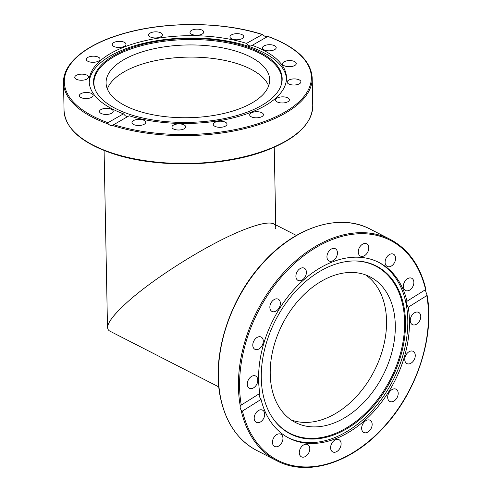 <?xml version="1.0" encoding="UTF-8"?>
<svg xmlns="http://www.w3.org/2000/svg" width="492" height="492" viewBox="0 0 492 492"><rect width="100%" height="100%" fill="white"/><g stroke="black" fill="none" stroke-linecap="round" stroke-linejoin="round"><path stroke-width="0.74" d="M107.933 122.705A123.547 54.932 178.9 0 1 91.315 46.783A123.547 54.932 178.9 0 1 262.033 34.508L265.465 36.636L267.753 36.451L252.224 45.338A98.671 43.874 178.9 0 1 286.498 77.687A98.671 43.874 178.9 0 1 264.936 105.774A98.671 43.874 178.9 0 1 129.175 115.761L112.397 125.429L110.276 125.454L108.16 123.99L107.933 122.705L123.461 113.818A98.671 43.874 178.9 0 1 89.187 81.475A98.671 43.874 178.9 0 1 110.749 53.382A98.671 43.874 178.9 0 1 246.504 43.394L262.396 34.495C224.543 22.097 169.642 21.211 128.074 32.306C88.689 42.367 62.773 62.226 63.517 82.699A124.365 55.295 -1.1 0 0 108.16 123.99M261.56 105.503A94.335 41.943 178.9 0 1 165.269 121.536A94.335 41.943 178.9 0 1 95.239 89.815A94.335 41.943 178.9 0 1 114.156 55.411A94.335 41.943 178.9 0 1 226.621 41.617A94.335 41.943 178.9 0 1 280.772 86.254A94.335 41.943 178.9 0 1 261.56 105.503M95.423 90.239A93.978 41.789 178.9 0 1 114.451 56.389A93.978 41.789 178.9 0 1 226.049 42.558A93.978 41.789 178.9 0 1 280.6 86.684M89.243 82.619A98.671 43.874 178.9 0 1 110.792 55.676A98.671 43.874 178.9 0 1 218.885 39.735A98.671 43.874 178.9 0 1 286.485 78.831M286.799 97.453A6.876 3.057 178.9 0 1 289.382 99.778A6.876 3.057 178.9 0 1 285.514 102.613A6.876 3.057 178.9 0 1 278.22 102.367A6.876 3.057 178.9 0 1 275.637 100.042A6.876 3.057 178.9 0 1 279.505 97.207A6.876 3.057 178.9 0 1 286.799 97.453M262.574 113.197A6.876 3.057 178.9 0 1 263.429 114.63A6.876 3.057 178.9 0 1 258.3 117.693A6.876 3.057 178.9 0 1 250.539 116.333A6.876 3.057 178.9 0 1 249.684 114.894A6.876 3.057 178.9 0 1 254.813 111.832A6.876 3.057 178.9 0 1 262.574 113.197M295.956 78.997A6.876 3.057 178.9 0 1 300.926 81.826A6.876 3.057 178.9 0 1 292.143 84.925A6.876 3.057 178.9 0 1 287.18 82.09A6.876 3.057 178.9 0 1 295.956 78.997M288.656 60.621A6.876 3.057 178.9 0 1 296.295 63.517A6.876 3.057 178.9 0 1 290.188 66.672A6.876 3.057 178.9 0 1 282.549 63.782A6.876 3.057 178.9 0 1 288.656 60.621M266.012 45.135A6.876 3.057 178.9 0 1 276.203 47.632A6.876 3.057 178.9 0 1 272.648 50.387A6.876 3.057 178.9 0 1 262.457 47.896A6.876 3.057 178.9 0 1 266.012 45.135M231.461 34.895A6.876 3.057 178.9 0 1 239.075 33.794A6.876 3.057 178.9 0 1 243.7 36.586A6.876 3.057 178.9 0 1 242.199 38.542A6.876 3.057 178.9 0 1 234.586 39.643A6.876 3.057 178.9 0 1 229.961 36.851A6.876 3.057 178.9 0 1 231.461 34.895M190.275 31.457A6.876 3.057 178.9 0 1 197.809 29.157A6.876 3.057 178.9 0 1 203.743 32.066A6.876 3.057 178.9 0 1 203.473 32.946A6.876 3.057 178.9 0 1 195.939 35.246A6.876 3.057 178.9 0 1 190.004 32.331A6.876 3.057 178.9 0 1 190.275 31.457M148.713 35.344A6.876 3.057 178.9 0 1 148.67 35.03A6.876 3.057 178.9 0 1 155.128 31.851A6.876 3.057 178.9 0 1 162.372 34.452A6.876 3.057 178.9 0 1 162.415 34.766A6.876 3.057 178.9 0 1 155.952 37.939A6.876 3.057 178.9 0 1 148.713 35.344M113.111 45.965A6.876 3.057 178.9 0 1 112.256 44.526A6.876 3.057 178.9 0 1 117.385 41.463A6.876 3.057 178.9 0 1 125.14 42.822A6.876 3.057 178.9 0 1 125.995 44.262A6.876 3.057 178.9 0 1 120.872 47.324A6.876 3.057 178.9 0 1 113.111 45.965M88.886 61.703A6.876 3.057 178.9 0 1 86.303 59.378A6.876 3.057 178.9 0 1 90.165 56.543A6.876 3.057 178.9 0 1 97.459 56.795A6.876 3.057 178.9 0 1 100.042 59.114A6.876 3.057 178.9 0 1 96.18 61.949A6.876 3.057 178.9 0 1 88.886 61.703M79.722 80.165A6.876 3.057 178.9 0 1 74.759 77.33A6.876 3.057 178.9 0 1 83.535 74.231A6.876 3.057 178.9 0 1 88.505 77.066A6.876 3.057 178.9 0 1 79.722 80.165M87.022 98.535A6.876 3.057 178.9 0 1 79.39 95.639A6.876 3.057 178.9 0 1 85.497 92.484A6.876 3.057 178.9 0 1 93.129 95.38A6.876 3.057 178.9 0 1 87.022 98.535M109.673 114.021A6.876 3.057 178.9 0 1 99.482 111.53A6.876 3.057 178.9 0 1 103.031 108.769A6.876 3.057 178.9 0 1 113.221 111.266A6.876 3.057 178.9 0 1 109.673 114.021M144.224 124.261A6.876 3.057 178.9 0 1 136.61 125.362A6.876 3.057 178.9 0 1 131.979 122.57A6.876 3.057 178.9 0 1 133.48 120.614A6.876 3.057 178.9 0 1 141.093 119.513A6.876 3.057 178.9 0 1 145.724 122.305A6.876 3.057 178.9 0 1 144.224 124.261M185.41 127.705A6.876 3.057 178.9 0 1 177.876 129.999A6.876 3.057 178.9 0 1 171.936 127.09A6.876 3.057 178.9 0 1 172.206 126.21A6.876 3.057 178.9 0 1 179.746 123.916A6.876 3.057 178.9 0 1 185.681 126.825A6.876 3.057 178.9 0 1 185.41 127.705M226.972 123.818A6.876 3.057 178.9 0 1 227.015 124.132A6.876 3.057 178.9 0 1 220.551 127.305A6.876 3.057 178.9 0 1 213.313 124.71A6.876 3.057 178.9 0 1 213.27 124.396A6.876 3.057 178.9 0 1 219.727 121.216A6.876 3.057 178.9 0 1 226.972 123.818M123.461 113.818L125.251 115.749L126.751 116.401L128.123 116.364M107.342 88.966A81.82 36.377 178.9 0 1 239.161 64.286A81.82 36.377 178.9 0 1 268.644 85.872A81.82 36.377 -1.1 0 0 250.649 69.083A81.82 36.377 -1.1 0 0 166.247 58.776A81.82 36.377 -1.1 0 0 107.342 88.966M136.825 110.552A81.82 36.377 178.9 0 1 106.075 82.908A81.82 36.377 178.9 0 1 152.09 49.169A81.82 36.377 178.9 0 1 238.928 52.121A81.82 36.377 178.9 0 1 269.678 79.765A81.82 36.377 178.9 0 1 223.657 113.504A81.82 36.377 178.9 0 1 136.825 110.552M112.674 125.294L112.397 125.429A124.365 55.295 -1.1 0 0 243.466 128.922A124.365 55.295 -1.1 0 0 312.199 77.927C311.036 60.799 296.282 46.949 267.937 36.377M246.504 43.394C248.503 45.947 250.41 46.592 252.224 45.338L251.763 45.688M240.157 407.911L240.256 405.943L241.258 405.045L259.831 393.409A98.671 68.05 -62.9 0 1 317.647 269.401A98.671 68.05 -62.9 0 1 379 262.494A98.671 68.05 -62.9 0 1 407.013 301.233L425.586 289.597L425.789 291.651L427.025 294.886L426.798 295.6L408.225 307.229A98.671 68.05 -62.9 0 1 350.409 431.244A98.671 68.05 -62.9 0 1 289.056 438.151A98.671 68.05 -62.9 0 1 261.043 399.412L242.47 411.048L241.154 410.396L240.157 407.911M317.734 272.63A94.335 65.061 -62.9 0 1 353.65 260.957A94.335 65.061 -62.9 0 1 405.482 326.565A94.335 65.061 -62.9 0 1 349.056 427.363A94.335 65.061 -62.9 0 1 272.992 418.483A94.335 65.061 -62.9 0 1 317.734 272.63M353.293 260.963A93.978 64.815 -62.9 0 1 404.572 326.547A93.978 64.815 -62.9 0 1 348.361 426.748A93.978 64.815 -62.9 0 1 272.789 418.188M378.17 262.076A98.671 68.05 -62.9 0 1 406.054 341.805A98.671 68.05 -62.9 0 1 348.754 430.402A98.671 68.05 -62.9 0 1 288.232 437.72M296.018 277.506A6.876 4.742 -62.9 0 1 298.287 270.133A6.876 4.742 -62.9 0 1 304.284 268.177A6.876 4.742 -62.9 0 1 306.276 271.08A6.876 4.742 -62.9 0 1 304.007 278.454A6.876 4.742 -62.9 0 1 298.017 280.409A6.876 4.742 -62.9 0 1 296.018 277.506M327.02 255.662A6.876 4.742 -62.9 0 1 335.329 248.731A6.876 4.742 -62.9 0 1 337.371 254.038A6.876 4.742 -62.9 0 1 329.062 260.963A6.876 4.742 -62.9 0 1 327.02 255.662M270.809 310.434A6.876 4.742 -62.9 0 1 271.443 302.199A6.876 4.742 -62.9 0 1 278.244 299.191A6.876 4.742 -62.9 0 1 279.413 300.188A6.876 4.742 -62.9 0 1 278.773 308.416A6.876 4.742 -62.9 0 1 271.978 311.43A6.876 4.742 -62.9 0 1 270.809 310.434M255.219 349.437A6.876 4.742 -62.9 0 1 254.905 349.295A6.876 4.742 -62.9 0 1 253.712 341.245A6.876 4.742 -62.9 0 1 260.858 336.922A6.876 4.742 -62.9 0 1 261.172 337.063A6.876 4.742 -62.9 0 1 262.371 345.12A6.876 4.742 -62.9 0 1 255.219 349.437M251.627 388.575A6.876 4.742 -62.9 0 1 249.407 388.256A6.876 4.742 -62.9 0 1 247.71 381.448A6.876 4.742 -62.9 0 1 253.448 375.703A6.876 4.742 -62.9 0 1 255.674 376.023A6.876 4.742 -62.9 0 1 257.365 382.831A6.876 4.742 -62.9 0 1 251.627 388.575M260.582 421.89A6.876 4.742 -62.9 0 1 256.314 422.37A6.876 4.742 -62.9 0 1 254.303 416.835A6.876 4.742 -62.9 0 1 258.3 410.617A6.876 4.742 -62.9 0 1 262.574 410.137A6.876 4.742 -62.9 0 1 264.585 415.672A6.876 4.742 -62.9 0 1 260.582 421.89M280.717 444.307A6.876 4.742 -62.9 0 1 274.573 446.447A6.876 4.742 -62.9 0 1 274.684 436.355A6.876 4.742 -62.9 0 1 280.834 434.215A6.876 4.742 -62.9 0 1 280.717 444.307M308.97 452.419A6.876 4.742 -62.9 0 1 301.405 456.822A6.876 4.742 -62.9 0 1 300.102 448.987A6.876 4.742 -62.9 0 1 307.672 444.59A6.876 4.742 -62.9 0 1 308.97 452.419M341.036 444.983A6.876 4.742 -62.9 0 1 332.727 451.914A6.876 4.742 -62.9 0 1 330.686 446.607A6.876 4.742 -62.9 0 1 338.994 439.676A6.876 4.742 -62.9 0 1 341.036 444.983M372.032 423.138A6.876 4.742 -62.9 0 1 369.763 430.512A6.876 4.742 -62.9 0 1 363.772 432.468A6.876 4.742 -62.9 0 1 361.774 429.565A6.876 4.742 -62.9 0 1 364.043 422.191A6.876 4.742 -62.9 0 1 370.039 420.236A6.876 4.742 -62.9 0 1 372.032 423.138M397.247 390.211A6.876 4.742 -62.9 0 1 396.607 398.44A6.876 4.742 -62.9 0 1 389.812 401.454A6.876 4.742 -62.9 0 1 388.643 400.457A6.876 4.742 -62.9 0 1 389.283 392.222A6.876 4.742 -62.9 0 1 396.078 389.215A6.876 4.742 -62.9 0 1 397.247 390.211M412.837 351.208A6.876 4.742 -62.9 0 1 413.145 351.343A6.876 4.742 -62.9 0 1 414.344 359.4A6.876 4.742 -62.9 0 1 407.192 363.717A6.876 4.742 -62.9 0 1 406.884 363.582A6.876 4.742 -62.9 0 1 405.685 355.525A6.876 4.742 -62.9 0 1 412.837 351.208M416.423 312.069A6.876 4.742 -62.9 0 1 418.649 312.389A6.876 4.742 -62.9 0 1 420.34 319.197A6.876 4.742 -62.9 0 1 414.608 324.941A6.876 4.742 -62.9 0 1 412.382 324.622A6.876 4.742 -62.9 0 1 410.691 317.814A6.876 4.742 -62.9 0 1 416.423 312.069M407.468 278.755A6.876 4.742 -62.9 0 1 411.743 278.275A6.876 4.742 -62.9 0 1 413.754 283.81A6.876 4.742 -62.9 0 1 409.75 290.028A6.876 4.742 -62.9 0 1 405.482 290.508A6.876 4.742 -62.9 0 1 403.471 284.966A6.876 4.742 -62.9 0 1 407.468 278.755M387.333 256.338A6.876 4.742 -62.9 0 1 393.483 254.198A6.876 4.742 -62.9 0 1 393.366 264.29A6.876 4.742 -62.9 0 1 387.222 266.43A6.876 4.742 -62.9 0 1 387.333 256.338M359.086 248.226A6.876 4.742 -62.9 0 1 366.651 243.823A6.876 4.742 -62.9 0 1 367.954 251.652A6.876 4.742 -62.9 0 1 360.384 256.055A6.876 4.742 -62.9 0 1 359.086 248.226M408.225 307.229C406.497 304.48 406.091 302.475 407.013 301.233M385.07 306.947A81.82 56.426 -62.9 0 1 360.31 392.087A81.82 56.426 -62.9 0 1 291.239 419.983A81.82 56.426 117.1 0 0 355.144 397.874A81.82 56.426 117.1 0 0 386.546 320.772A81.82 56.426 117.1 0 0 365.531 274.88A81.82 56.426 -62.9 0 1 385.07 306.947M393.828 311.43A81.82 56.426 -62.9 0 1 366.804 399.197A81.82 56.426 -62.9 0 1 295.471 422.499A81.82 56.426 -62.9 0 1 271.701 387.917A81.82 56.426 -62.9 0 1 298.718 300.151A81.82 56.426 -62.9 0 1 370.052 276.848A81.82 56.426 -62.9 0 1 393.828 311.43M241.258 405.045A123.547 85.202 -62.9 0 1 313.521 249.001A123.547 85.202 -62.9 0 1 425.586 289.597L425.844 289.708M259.831 393.409C258.78 394.738 259.179 396.743 261.043 399.412M104.095 150.497L107.496 327.672C107.637 322.543 114.003 314.253 126.598 302.808C154.408 277.371 210.853 242.328 245.022 229.297C264.831 221.744 275.089 221.031 275.784 227.156L275.649 228.509M296.387 235.453L273.712 223.842C269.29 221.8 259.727 223.614 245.022 229.297C210.853 242.328 154.408 277.371 126.598 302.808C109.9 318.121 104.224 327.512 109.568 330.987L218.823 386.927M312.199 77.927L312.734 105.768A124.365 55.295 178.9 0 1 242.784 157.053A124.365 55.295 178.9 0 1 110.798 152.563A124.365 55.295 178.9 0 1 64.052 110.54L63.517 82.699M267.753 36.451A123.547 54.932 178.9 0 1 284.364 112.379A123.547 54.932 178.9 0 1 113.652 124.648M370.144 229.094C339.591 212.747 295.102 226.824 262.999 262.728C229.284 298.958 211.357 355.741 220.453 397.702C225.816 422.831 237.925 440.426 256.781 450.488A124.365 85.768 -62.9 0 1 220.644 397.923A124.365 85.768 -62.9 0 1 261.713 264.512A124.365 85.768 -62.9 0 1 370.144 229.094L390.181 239.358A124.365 85.768 117.1 0 0 282.623 273.792A124.365 85.768 117.1 0 0 240.256 405.943M241.154 410.396A124.365 85.768 117.1 0 0 276.818 460.746L256.781 450.488M426.798 295.6A123.547 85.202 -62.9 0 1 354.535 451.644A123.547 85.202 -62.9 0 1 242.47 411.048M312.734 105.768C312.082 123.892 296.467 138.842 265.883 150.62C222.452 167.317 154.531 168.387 111.044 153.049C80.989 142.452 65.325 128.289 64.052 110.54M425.924 289.45C420.217 265.686 408.298 248.983 390.181 239.358M427.025 294.886C434.86 336.46 416.995 391.423 384.178 426.872C352.063 462.947 307.445 477.142 276.818 460.746M274.247 147.231L275.735 224.881"/></g></svg>
